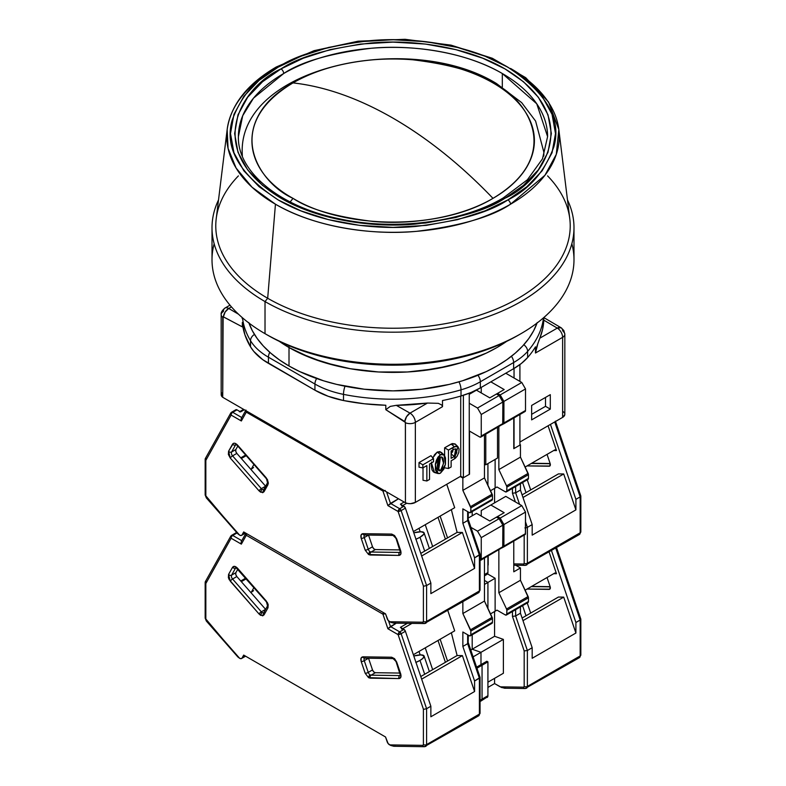 <?xml version="1.0" encoding="UTF-8"?>
<svg xmlns="http://www.w3.org/2000/svg" width="786" height="786" viewBox="0 0 786 786"><rect width="100%" height="100%" fill="white"/><g stroke="black" fill="none" stroke-linecap="round" stroke-linejoin="round"><path stroke-width="1.18" d="M242.343 156.168A150.824 87.079 180 0 1 242.176 152.042L242.343 156.168M293.011 82.903C238.207 112.948 238.207 168.302 293.011 198.347C345.064 229.993 440.936 229.993 492.989 198.347C460.91 164.922 427.574 138.198 393 118.155C358.426 98.27 325.09 86.519 293.011 82.903A377.064 217.702 60 0 1 393 118.155A377.064 217.702 60 0 1 492.989 198.347A141.401 81.636 0 0 0 492.989 82.903A141.401 81.636 0 0 0 293.011 82.903C326.563 63.077 376.18 56.268 412.994 59.815C450.28 64.403 476.945 72.096 492.989 82.903L496.526 83.562L492.989 82.903C526.247 97.464 565.625 154.842 492.989 198.347C459.437 218.174 409.82 224.983 373.006 221.446C335.72 216.848 309.055 209.155 293.011 198.347C259.753 183.786 220.375 126.418 293.011 82.903M290.181 201.953L293.011 198.347L290.181 201.953M543.657 156.168L543.824 152.042A150.824 87.079 180 0 1 543.657 156.168M432.831 457.855L437.262 452.068L440.455 454.662L435.267 464.781L438.087 473.545L440.455 473.133L443.835 469.114L445.495 464.035L445.495 457.973L444.571 455.654L442.901 454.279L440.455 454.662L438.018 457.098L436.348 460.4L435.424 463.789L435.424 469.851L437.085 473.005L439.168 473.604L440.455 473.133L445.436 464.32L444.011 454.966L440.455 454.662L437.262 452.068L441.339 452.363L444.011 454.966M438.087 473.545L434.501 472.524L431.455 462.934M439.512 457.983L437.448 467.945M437.262 468.073L440.455 470.676L443.599 463.386L441.663 456.931L440.455 457.128L438.568 470.46L440.455 470.676L437.262 468.073L438.559 466.412L439.688 462.443L439.305 457.344M453.011 448.855L452.618 452.078M451.125 453.905L454.328 456.509L455.733 448.865L454.328 449.12L451.125 450.968L451.125 458.356L454.328 456.509L451.125 453.915L453.139 449.808M221.171 314.606A7.546 4.352 180 0 1 223.381 311.531A7.546 4.352 60 0 1 224.943 308.083A7.546 4.352 60 0 1 228.716 308.456L238.482 314.194L228.716 308.456L231.438 306.884L228.716 308.456A7.546 4.392 120.4 0 0 223.381 316.827L225.169 311.993L228.716 308.456A7.546 4.352 -120 0 0 224.943 308.083C222.055 310.49 220.797 312.661 221.171 314.606L221.171 394.66A7.546 4.352 0 0 0 222.723 397.303L222.723 317.259A7.546 4.352 180 0 1 221.171 314.606A7.546 4.352 0 0 0 222.723 317.259A0.992 0.57 60 0 1 223.381 316.827L242.343 326.868L242.343 322.427A150.824 87.079 0 0 0 250.528 346.852L250.528 340.692L250.528 346.852A75.417 43.535 0 0 0 268.439 363.348L268.439 357.198A75.417 43.535 180 0 1 250.528 340.692A150.824 87.079 180 0 1 242.501 317.819A150.824 87.079 0 0 0 250.528 340.692A7.546 5.816 -31 0 1 254.448 334.414A7.546 5.816 149 0 0 250.528 340.692A75.417 43.535 0 0 0 268.439 357.198L314.931 384.03A7.546 4.352 -60 0 1 316.64 378.518A7.546 4.352 120 0 0 314.931 384.03A75.417 43.535 0 0 0 343.502 394.375A7.546 2.024 -78.7 0 1 345.005 386.211A7.546 2.024 101.3 0 0 343.502 394.375A150.824 87.079 0 0 0 461.018 389.836A7.546 2.78 -106.3 0 0 458.965 381.839A7.546 2.78 73.7 0 1 461.018 389.836A75.417 43.535 0 0 0 480.334 381.77A7.546 4.352 -120 0 0 477.947 375.266A7.546 4.352 60 0 1 480.334 381.77L513.631 362.543A7.546 4.352 -120 0 0 511.431 356.284A7.546 4.352 60 0 1 513.631 362.543A75.417 43.535 0 0 0 527.622 351.391A7.546 5.492 -138.8 0 0 523.82 344.74A7.546 5.492 41.2 0 1 527.622 351.391A150.824 87.079 0 0 0 543.499 317.819A150.824 87.079 180 0 1 527.622 351.391A75.417 43.535 180 0 1 513.631 362.543L513.631 368.693L480.334 387.92L480.334 381.77A75.417 43.535 180 0 1 461.018 389.836A150.824 87.079 180 0 1 343.502 394.375A75.417 43.535 180 0 1 314.931 384.03L314.931 390.19L268.439 363.348L268.439 357.198A7.546 4.352 -60 0 1 269.795 352.315A7.546 4.352 120 0 0 268.439 357.198L314.931 384.03L314.931 390.19A75.417 43.535 0 0 0 343.502 400.536L343.502 394.375L343.502 400.536A150.824 87.079 0 0 0 385.808 405.252L385.808 409.693L390.278 406.391L396.282 405.33L410.017 413.131L427.476 403.051L396.282 405.33A150.824 87.079 0 0 0 427.476 403.051L438.342 403.336L441.791 405.036L442.498 406.686L442.498 400.536A150.824 87.079 0 0 0 461.018 395.997L461.018 389.836L461.018 395.997A75.417 43.535 0 0 0 480.334 387.92L480.334 381.77L513.631 362.543L513.631 368.693A75.417 43.535 0 0 0 527.622 357.542L527.622 351.391L527.622 357.542A150.824 87.079 0 0 0 535.472 346.852L535.472 353.012L536.848 346.479L539.835 338.176A150.824 87.079 0 0 0 543.794 320.167L542.625 329.236L539.835 338.176L557.284 328.106L543.794 320.167L557.284 328.106A7.546 4.352 60 0 1 562.619 337.341A7.546 4.352 0 0 0 564.829 334.256A7.546 4.352 180 0 1 562.619 337.341A7.546 4.352 -120 0 0 557.284 328.106L539.835 338.176L538.705 341.085M458.012 446.753L454.328 458.975L451.125 460.822L455.31 458.277L457.088 456.253L458.788 452.49L459.044 448.953L457.806 446.566L456.244 446.065L448.462 450.044L448.462 468.515L451.125 466.982L451.125 460.822L451.125 466.982L448.462 468.515L444.611 467.798L448.462 468.515L448.462 450.044L454.328 446.654L451.125 444.061L455.34 444.159L458.012 446.753L454.328 446.654L451.125 444.061L444.611 447.824L448.462 450.044L444.611 447.824L444.611 455.703L444.611 447.824L452.235 443.559L455.065 443.923M454.328 449.12L456.293 449.189L456.813 452.697L454.898 456.086L451.125 458.356L451.125 450.968L454.328 449.12M440.455 457.128L442.056 457.108L443.009 458.336L443.658 462.05L442.056 468.849L439.58 470.922L437.91 469.458L437.262 465.744L437.91 461.274L440.455 457.128M429.529 479.45L429.529 464.054L433.528 461.746L433.528 458.67L422.858 464.821L422.858 467.906L426.857 465.597L426.857 480.983L429.529 479.45L426.857 480.983L426.857 465.597L422.858 467.906L422.858 464.821L419.007 462.6L419.007 467.179L422.858 467.906L419.007 467.179L419.007 462.6L422.858 464.821L433.528 458.67L433.528 461.746L429.529 464.054L429.529 479.45M221.849 392.862L221.495 395.918L222.723 397.303L405.429 502.785L405.38 422.416L385.808 409.693L385.808 405.252L364.36 403.768L343.502 400.536L328.204 396.291L314.931 390.19L262.779 359.693L253.76 351.391L250.528 346.852L244.918 334.807L242.343 322.427L242.343 326.868L223.126 316.758L222.723 397.303L405.429 502.785L407.836 503.502L410.518 503.679L415.352 502.411L460.724 476.218L460.724 396.085L460.724 476.218L463.386 477.75L469.252 474.371L469.252 393.206L469.252 474.371L463.386 477.75L463.386 395.279L463.386 477.75L460.724 476.218L415.352 502.411L415.352 422.367A7.546 4.352 -120 0 0 410.017 413.131L406.539 416.698L404.78 421.551A0.992 0.57 60 0 1 405.429 422.74A7.546 4.352 0 0 0 415.352 422.367A7.546 4.352 180 0 1 405.429 422.74L405.429 502.785A7.546 4.352 0 0 0 415.352 502.411L415.352 422.367L442.498 406.686L441.791 405.036L438.342 403.336L427.476 403.051L410.017 413.131L396.282 405.33L390.278 406.391L385.808 409.693L404.78 421.551A7.546 4.313 -60.4 0 1 410.017 413.131A7.546 4.352 60 0 1 415.352 422.367L442.498 406.686L442.498 400.536A150.824 87.079 0 0 0 461.018 395.997L471.227 392.401L480.334 387.92L513.631 368.693L521.393 363.446L527.622 357.542A150.824 87.079 0 0 0 535.472 346.852L535.472 353.012L562.619 337.341L562.619 417.386A7.546 4.352 0 0 0 564.829 414.31L564.829 334.256A7.546 4.352 180 0 0 563.277 331.613L562.619 330.425A7.546 4.392 -59.6 0 0 561.106 327.752L557.284 328.106A7.546 4.392 -59.6 0 1 561.106 327.752L563.817 330.493L564.829 334.256M545.513 406.333L531.641 414.33L545.513 406.333L550.308 409.103L531.641 419.871L531.641 405.438L531.641 419.871L550.308 409.103L545.513 406.333L545.513 397.431L545.513 406.333M242.176 318.428L242.176 317.544M423.015 467.817L423.015 480.266L426.857 480.983L423.015 480.266L423.015 467.817M430.974 455.693L433.528 458.67L430.974 455.693L419.007 462.6L430.974 455.693M519.91 364.586L519.91 381.387L519.91 364.586M519.91 414.477L519.91 445.122L514.044 448.511L514.044 417.867L514.044 448.511L519.91 445.122L519.91 414.477M514.044 378.007L514.044 368.457L514.044 378.007M550.308 394.66L550.308 409.103L550.308 394.66L531.641 405.438L550.308 394.66M538.037 342.912L535.472 353.012L562.619 337.341L562.619 417.386L519.91 442.037L562.619 417.386L564.81 414.595M543.814 319.342L543.794 320.167M543.657 318.566L543.735 317.623M442.489 454.151L439.973 451.567L437.262 452.068L434.55 454.701L432.654 458.307M431.612 462.011L431.278 465.499L432.035 469.959L433.489 472.003L435.827 472.583M456.194 445.495L455.713 444.591M484.451 464.054L485.787 464.821L485.787 434.186L485.787 464.821L497.518 458.051L497.518 427.417L497.518 458.051L485.787 464.821L484.451 464.054M564.505 413.043L563.277 411.658M248.956 323.046A147.051 84.898 0 0 0 289.012 366.001L289.012 347.52L299.712 353.12L323.675 362.366L350.31 368.732L378.587 371.984L407.413 371.984L421.689 370.756L449.278 365.932L462.325 362.366L486.288 353.12L496.988 347.52L506.675 341.35A147.051 84.898 180 0 1 289.012 347.52L289.012 366.001A147.051 84.898 0 0 0 435.248 387.282A147.051 84.898 0 0 0 537.044 323.046M289.012 347.52A147.051 84.898 180 0 1 279.344 341.37L289.012 347.52A147.051 84.898 0 0 0 506.656 341.37L496.988 347.52L486.288 353.12L462.325 362.366L435.69 368.732L407.413 371.984L378.587 371.984L350.31 368.732L336.722 365.932L311.305 358.082L289.012 347.52L289.012 345.712L289.012 347.52A147.051 84.898 0 0 1 279.344 341.37L289.012 347.52M248.769 322.525L252.277 330.611L257.14 338.452L263.31 345.987L270.728 353.13L279.325 359.821L289.012 366.001L299.712 371.591L323.675 380.837L336.722 384.403L364.311 389.227L393 390.868L421.689 389.227L449.278 384.403L462.325 380.837L486.288 371.591L496.988 366.001L506.675 359.821L515.272 353.13L522.69 345.987L528.86 338.452L533.723 330.611L537.231 322.525M507.903 199.89C489.462 212.308 458.828 221.151 415.981 226.427C373.674 230.495 316.65 222.674 278.097 199.89C239.524 174.443 224.207 147.906 232.135 120.287C241.273 95.548 256.59 77.863 278.097 67.213A3.773 2.181 -120 0 0 276.22 67.026A3.773 2.181 60 0 1 278.097 67.213L259.105 80.388L243.866 96.295L233.953 114.334L230.504 133.551L233.953 152.779L243.866 170.817L259.105 186.714L278.097 199.89L300.92 210.854L328.46 219.648L359.703 225.376L393 227.37L426.297 225.376L457.54 219.648L485.08 210.854L507.903 199.89L526.895 186.714L542.134 170.817L552.047 152.779L555.496 133.551L552.047 114.334L542.134 96.295L526.895 80.388L507.903 67.213L485.08 56.248L457.54 47.455L426.297 41.727L393 39.732L359.703 41.727L328.46 47.455L300.92 56.248L278.097 67.213C296.538 54.794 327.173 45.952 370.019 40.675C412.326 36.608 469.35 44.429 507.903 67.213C546.476 92.669 561.793 119.197 553.865 146.825C544.727 171.554 529.41 189.249 507.903 199.89A3.773 2.181 60 0 1 510.556 204.193A3.773 2.181 -120 0 0 507.903 199.89M227.164 129.543L228.068 148.377L236.095 168.037L251.992 187.166L275.444 204.193C314.881 227.508 373.222 235.505 416.511 231.339C460.341 225.946 491.692 216.897 510.556 204.193L544.934 175.288L556.282 154.39L558.836 129.543A166.249 95.98 180 0 1 510.556 204.193A166.249 95.98 180 0 1 275.444 204.193A166.249 95.98 180 0 1 227.164 129.543A166.249 95.98 180 0 1 275.444 68.451A3.773 2.181 60 0 1 276.22 67.026C247.168 84.053 230.819 104.892 227.164 129.543L216.219 218.675A177.223 102.318 0 0 0 267.682 298.267L275.444 204.193L267.682 298.267A177.223 102.318 180 0 1 238.404 175.887M238.404 136.626L242.707 115.709L253.495 98.162L283.687 73.52A3.773 2.181 -120 0 0 281.015 68.903C243.758 85.212 199.664 149.468 281.015 198.21C318.585 220.404 374.165 228.028 415.401 224.069C457.147 218.93 487.015 210.304 504.985 198.21A3.773 2.181 -120 0 0 503.099 198.023A3.773 2.181 60 0 1 504.985 198.21C542.242 181.89 586.336 117.635 504.985 68.903C467.415 46.698 411.835 39.074 370.599 43.043C328.853 48.182 298.985 56.798 281.015 68.903A3.773 2.181 60 0 1 283.687 73.52A154.596 89.26 180 0 1 502.313 73.52A154.596 89.26 180 0 1 547.596 136.626L542.487 158.851L527.396 179.778L503.099 198.023C461.5 222.644 393.609 231.123 337.774 218.469C278.323 206.05 237.303 171.004 238.404 136.626A154.596 89.26 180 0 1 283.687 73.52C301.225 61.711 330.375 53.291 371.139 48.27C411.392 44.399 465.636 51.847 502.313 73.52L502.313 87.099L502.313 73.52L536.74 103.781L547.596 136.626M265.02 301.578L267.682 298.267L265.02 301.578A180.986 104.499 180 0 1 212.014 227.694A180.986 104.499 180 0 1 218.528 199.899A180.986 104.499 0 0 0 265.02 301.578L265.02 333.667L265.02 301.578A180.986 104.499 0 0 0 484.078 317.996A180.986 104.499 0 0 0 567.472 199.899A180.986 104.499 180 0 1 573.986 227.694A180.986 104.499 180 0 1 462.266 324.235A180.986 104.499 180 0 1 265.02 301.578M212.014 227.694L212.014 259.783A180.986 104.499 0 0 0 265.02 333.667L265.02 333.667A180.986 104.499 180 0 1 214.156 243.739M267.682 335.209L265.02 333.667L267.682 335.209A177.223 102.318 0 0 0 518.318 335.209L505.427 341.949L491.456 347.933L476.542 353.091L460.822 357.384L444.444 360.774L427.574 363.211L410.371 364.684L393 365.176L375.629 364.684L358.426 363.211L341.556 360.774L325.178 357.384L309.458 353.091L294.544 347.933L280.573 341.949L267.682 335.209M571.844 243.739A180.986 104.499 180 0 1 520.98 333.667A180.986 104.499 180 0 1 265.02 333.667A180.986 104.499 0 0 0 462.266 356.323A180.986 104.499 0 0 0 573.986 259.783L573.986 227.694M504.985 198.21L482.732 208.889L455.9 217.467L425.452 223.047L393 224.983L360.548 223.047L330.1 217.467L303.268 208.889L281.015 198.21L262.514 185.358L247.659 169.864L237.991 152.287L234.631 133.551L237.991 114.815L247.659 97.238L262.514 81.744L281.015 68.903L303.268 58.213L330.1 49.646L360.548 44.065L393 42.12L425.452 44.065L455.9 49.646L482.732 58.213L504.985 68.903L523.486 81.744L538.341 97.238L548.009 114.815L551.369 133.551L548.009 152.287L538.341 169.864L523.486 185.358L504.985 198.21M547.596 175.887A177.223 102.318 180 0 1 499.984 307.483A177.223 102.318 180 0 1 267.682 298.267A177.223 102.318 0 0 0 466.57 318.998A177.223 102.318 0 0 0 569.781 218.675L558.836 129.543A166.249 95.98 180 0 0 510.556 68.451M522.582 482.525L526.011 492.625L522.582 482.525M506.852 487.143L506.852 490.837L528.447 478.369L528.447 474.675L506.852 487.143L528.447 474.675A2.26 1.307 -120 0 0 528.123 473.378L506.528 485.856A2.26 1.307 60 0 1 506.852 487.143L506.528 485.856L528.123 473.378L520.45 457.128L498.855 469.596L506.528 485.856L498.855 469.596L520.45 457.128L520.45 444.807L513.779 448.659L513.779 418.024L513.779 448.659L520.45 444.807L520.45 457.128L528.447 474.675L528.447 478.369L506.852 490.837A2.26 1.307 60 0 1 506.38 491.879A2.26 1.307 60 0 1 505.251 491.761L506.724 491.476L506.852 487.143M527.976 479.401A2.26 1.307 -120 0 0 528.447 478.369L527.976 479.401L506.38 491.879M501.252 424.489L502.382 424.607A2.26 1.307 -120 0 0 502.853 423.566L502.853 402.019L499.12 395.555L496.447 394.012L497.518 393.393L500.181 394.936L503.914 401.4L503.914 422.956L525.51 410.489L525.048 411.52A2.26 1.307 -120 0 0 525.51 410.489L503.914 422.956A2.26 1.307 60 0 1 503.443 423.988A2.26 1.307 60 0 1 502.785 424.067M480.786 437.075A2.26 1.307 60 0 1 479.656 436.957L480.786 437.075L481.248 436.034L481.248 414.487L481.248 436.034L502.853 423.566L481.248 436.034A2.26 1.307 60 0 1 480.786 437.075L502.726 424.204L502.853 402.019L481.248 414.487L477.524 408.022L499.12 395.555L477.524 408.022L481.248 414.487L502.853 402.019L499.12 395.555L496.447 394.012L489.786 397.863L497.518 393.393L500.181 394.936L521.776 382.468L525.51 388.932L525.51 410.489L525.51 388.932L503.914 401.4L500.181 394.936L521.776 382.468L525.51 388.932L503.914 401.4L503.914 422.956L503.443 423.988L502.313 423.88M496.988 486.986L505.251 491.761L496.988 486.986L494.581 488.371L494.581 502.844L494.581 488.371L490.513 490.729L496.988 486.986M512.452 488.371L512.452 493.244L515.645 492.812L515.645 486.524L515.645 492.812L512.452 493.244L515.4 501.93L512.452 493.244L512.452 488.371M527.377 527.367L525.51 521.865L527.377 527.367L525.775 527.868L527.377 527.367L527.377 563.267A2.26 1.307 180 0 1 524.183 563.267L523.584 564.024A2.26 1.749 90.8 0 0 525.127 565.36A2.26 1.749 -89.2 0 1 523.584 564.024L513.779 563.886L523.584 564.024L524.183 563.267A2.26 1.307 0 0 0 527.377 563.267L527.377 527.367L532.181 524.596L532.181 535.128L532.181 524.596L527.377 527.367M519.556 504.337L515.645 492.812L520.45 490.042L520.45 483.754L520.45 490.042L532.181 524.596L520.45 490.042L515.645 492.812L519.556 504.337M524.91 527.907L525.775 527.868L524.91 527.907M497.518 393.393L504.18 389.551L497.518 393.393M505.781 373.232L490.847 381.849L504.18 389.551L490.847 381.849L505.781 373.232L521.776 382.468L505.781 373.232M481.248 387.39L490.847 381.849L481.248 387.39L481.248 392.931L481.248 387.39M498.855 426.641L498.855 469.596L498.855 426.641M522.091 494.885L558.433 473.899L563.709 473.968L522.975 497.489L563.709 473.968L575.902 509.878L532.181 535.128L575.902 509.878L563.709 473.968L558.433 473.899L522.091 494.885M525.883 565.163A3.773 2.181 -120 0 0 526.61 564.987A3.773 2.181 -120 0 0 527.377 563.267A3.773 2.181 60 0 1 526.6 564.987A3.773 2.181 60 0 1 525.883 565.163A2.26 1.749 -89.2 0 1 525.146 565.36L579.39 534.509A3.773 2.181 -120 0 0 580.166 532.78L527.377 563.267L580.166 532.78L580.166 496.89L575.902 499.346L575.902 509.878L575.902 499.346L550.455 424.411L575.902 499.346L580.166 496.89L580.834 496.084L580.166 495.465M472.19 515.773L472.19 511.617L472.19 515.773M495.121 459.437L495.121 488.067L495.121 459.437M487.919 485.247L487.919 463.593L487.919 485.247M487.919 556.105L487.919 572.581L484.451 574.576L487.919 572.581L487.919 556.105M486.269 574.478L487.713 573.642L487.919 572.581A3.773 2.181 -120 0 1 487.133 574.301L484.451 575.853M524.183 535.168L524.183 563.267L524.183 535.168M519.91 444.503L520.45 444.807L519.91 444.503M548.068 425.786L556.478 450.575L554.945 449.818L525.127 467.031L554.945 449.818L556.478 450.575L553.698 450.535L556.478 450.575L548.068 425.786M527.062 465.921L549.817 466.029L550.141 463.504L547.036 454.377L550.141 463.504A3.016 1.739 60 0 1 549.728 466.088A3.016 1.739 60 0 1 549.159 466.226L550.141 465.666L549.159 466.226L527.062 465.921M579.39 534.509L580.834 531.857L580.834 496.084L580.166 496.89L554.72 421.944L580.166 496.89L580.166 532.78A2.26 1.307 0 0 0 580.834 531.857A2.26 1.307 180 0 1 580.166 532.78A3.773 2.181 60 0 1 579.4 534.509A3.773 2.181 60 0 1 578.673 534.686M550.21 463.72L531.326 463.455L550.21 463.72M371.09 552.027A3.016 1.739 60 0 1 370.157 551.733A2.26 1.307 120 0 0 368.555 554.503L370.196 555.014A2.26 1.749 -89.2 0 1 371.09 552.027L375.354 549.561L373.723 548.736L372.505 546.781L368.526 535.07L372.505 546.781A3.016 1.739 -120 0 0 375.354 549.561L399.936 549.915L375.354 549.561L371.09 552.027A3.016 1.739 60 0 1 370.157 551.733A3.016 1.739 60 0 1 368.241 549.247L372.505 546.781L368.241 549.247L364.262 537.545L368.526 535.079L364.262 537.545A3.016 1.739 60 0 1 364.586 535.011A3.016 1.739 60 0 0 364.262 537.545A2.26 0.599 161.2 0 1 361.226 538.449L365.195 550.151L368.555 554.503A2.26 1.307 -60 0 1 370.157 551.733A3.016 1.739 60 0 1 368.241 549.247A2.26 0.599 161.2 0 1 365.195 550.151A2.26 0.599 -18.8 0 0 368.241 549.247L364.262 537.545A2.26 0.599 -18.8 0 1 361.226 538.449L361.049 535.05L362.945 533.674A2.26 1.749 90.8 0 0 364.517 535.011A2.26 1.749 -89.2 0 1 362.945 533.674C361.01 533.94 360.44 535.531 361.226 538.449L365.195 550.151L368.555 554.503L398.944 555.417C400.88 555.152 401.45 553.56 400.663 550.652L396.694 538.95L391.703 534.077L362.945 533.674L391.703 534.077A2.26 1.749 90.8 0 0 393.246 535.423A2.26 1.749 -89.2 0 1 391.703 534.077L394.552 535.531L396.694 538.95A2.26 0.599 161.2 0 1 396.154 538.754A2.26 0.599 -18.8 0 0 396.694 538.95L400.663 550.652A2.26 0.599 161.2 0 1 400.123 550.446A2.26 0.599 -18.8 0 0 400.663 550.652L400.84 554.042L398.944 555.417A2.26 1.749 -89.2 0 1 399.848 552.43L371.09 552.027A2.26 1.749 90.8 0 0 370.196 555.014L398.944 555.417A2.26 1.749 90.8 0 1 399.848 552.43L371.09 552.027M263.782 489.599L263.644 489.707A2.26 1.749 29.2 0 0 264.027 491.731L267.997 484.618A2.26 1.749 -150.8 0 1 267.623 482.594A2.26 1.749 29.2 0 0 267.997 484.618L266.277 477.868A2.26 0.599 138.8 0 0 266.179 478.438L266.179 478.438A2.26 0.599 -41.2 0 1 266.277 477.868L237.519 445.063C235.387 442.931 233.727 442.636 232.528 444.169A2.26 1.749 29.2 0 0 235.574 444.886L231.595 451.999L235.574 444.886A2.26 1.749 -150.8 0 1 232.528 444.169L228.559 451.282A2.26 1.749 29.2 0 0 231.595 451.999L235.859 449.533A3.016 1.739 -120 0 0 236.841 453.394L235.761 451.361L235.859 449.533L231.595 451.999A3.016 1.739 60 0 0 232.577 455.86A3.016 1.739 60 0 1 231.595 451.999A2.26 1.749 -150.8 0 1 228.559 451.282L230.278 458.041A2.26 0.599 -41.2 0 1 232.577 455.86L261.335 488.656L265.599 486.2L236.841 453.394L232.577 455.86A2.26 0.599 138.8 0 0 230.278 458.041L259.036 490.837A2.26 0.599 -41.2 0 1 261.335 488.656L265.599 486.2A3.016 1.739 -120 0 0 265.609 486.2L236.841 453.394L232.577 455.86L261.335 488.656A3.016 1.739 60 0 0 262.269 489.452A3.016 1.739 60 0 1 261.335 488.656A2.26 0.599 138.8 0 0 259.036 490.837L260.667 492.223A2.26 1.307 -60 0 1 262.269 489.452A3.016 1.739 60 0 0 263.683 489.649A3.016 1.739 60 0 1 262.269 489.452A2.26 1.307 120 0 0 260.667 492.223L264.027 491.731A2.26 1.749 -150.8 0 1 263.634 489.727A2.26 1.749 -150.8 0 1 264.184 489.167M415.774 539.314L419.989 537.26A13.195 3.508 161.2 0 0 424.096 532.898A13.195 3.508 161.2 0 0 413.79 532.82L420.932 531.758L424.018 532.731L423.752 534.254L419.989 537.26L424.686 551.114L419.989 537.26A13.195 3.508 161.2 0 1 415.971 539.235M470.853 507.923L470.853 511.617L492.449 499.149L492.449 495.455L470.853 507.923L492.449 495.455A2.26 1.307 -120 0 0 492.134 494.168L470.539 506.636A2.26 1.307 60 0 1 470.853 507.923L462.856 490.376L484.451 477.908L492.134 494.168L470.539 506.636L462.856 490.376L484.451 477.908L484.451 434.953L484.451 477.908L492.449 495.455L492.449 499.149L470.853 511.617A2.26 1.307 60 0 1 470.382 512.659A2.26 1.307 60 0 1 469.252 512.541L470.735 512.256L470.853 507.923M490.847 500.073L491.987 500.191A2.26 1.307 -120 0 0 492.449 499.149L491.987 500.191L470.382 512.659M241.331 458.513L246.234 455.684L241.331 458.513M245.654 455.025L240.752 457.855L245.654 455.025M419.007 528.3L420.186 531.768L419.007 528.3M477.888 592.87A3.773 2.181 60 0 0 478.615 592.693A3.773 2.181 -120 0 0 479.391 590.974L479.391 555.073L479.391 590.974A3.773 2.181 60 0 1 478.615 592.693L480.05 590.05A2.26 1.307 180 0 1 479.391 590.974A2.26 1.307 0 0 0 480.05 590.05L480.05 554.277L474.587 557.844L474.587 568.376L430.866 593.627L474.587 568.376L462.394 532.466L421.66 555.987L462.394 532.466L457.118 532.387L451.361 509.623L457.118 532.387L420.775 553.373L457.118 532.387L462.394 532.466L474.587 568.376L474.587 557.844L462.856 523.299L462.856 508.847L462.856 523.299L467.65 520.529L462.856 523.299L474.587 557.844L479.391 555.073L467.65 520.529L467.65 511.617L467.65 520.529L468.318 519.723L467.65 520.529L479.391 555.073L479.873 553.914M468.142 519.369L468.318 512M462.856 508.847L469.252 512.541L462.856 508.847M393.815 623.121L389.542 621.687A3.773 2.181 60 0 1 387.144 618.572L385.533 613.837L388.127 620.409L390.701 622.286L393.815 623.121M479.656 436.957L469.517 431.111L469.517 474.213L462.856 478.065L462.856 490.376L462.856 478.065L460.193 476.522L462.856 478.065L469.517 474.213L469.517 431.111L479.656 436.957M477.524 408.022L469.252 403.247L477.524 408.022M469.252 394.317L476.454 390.161L489.786 397.863L476.454 390.161L469.252 394.317M205.834 458.091L205.166 459.142L205.834 460.37L205.834 495.838A2.26 1.307 180 0 1 205.166 494.915A2.26 1.307 0 0 0 205.834 495.838L206.433 497.292A2.26 0.599 138.8 0 0 206.325 497.862A2.26 0.599 -41.2 0 1 206.433 497.292L239.592 535.119L241.096 535.521L245.379 532.918L242.078 534.824A3.773 2.181 60 0 1 241.567 535.354A3.773 2.181 60 0 1 239.681 535.168L237.903 533.861L205.834 495.838L205.834 460.37L231.123 415.087A2.26 1.307 -60 0 1 232.725 412.316L236.989 409.85L240.555 411.903L244.279 409.752L240.555 411.903L236.989 409.85A2.26 1.307 -120 0 0 235.859 409.742L231.595 412.198A2.26 1.307 60 0 1 232.725 412.316L236.989 409.85L235.8 409.771M237.411 533.242L237.205 532.702M239.416 411.795A2.26 1.307 60 0 1 240.555 411.903L240.113 411.726M251.933 468.721L253.593 467.483M432.664 546.516L425.246 524.694L432.664 546.516M447.558 537.919L440.14 516.097L447.558 537.919M438.008 517.326L445.416 539.147L438.008 517.326M400.85 504.524L403.965 506.253L399.701 508.719A2.26 1.307 60 0 1 401.135 510.586L405.399 508.12A2.26 1.307 -120 0 0 403.965 506.253L400.408 504.199L404.142 502.038L400.408 504.199A2.26 1.307 60 0 1 401.843 506.066M402.737 505.545L406.716 503.246L402.737 505.545M395.22 622.934L394.513 623.082M425.098 623.357A3.773 2.181 -120 0 0 425.825 623.17A3.773 2.181 -120 0 0 426.592 621.451L479.391 590.974L426.592 621.451A3.773 2.181 60 0 1 425.815 623.18A3.773 2.181 60 0 1 425.098 623.357A2.26 1.749 -89.2 0 1 424.361 623.553A2.26 1.749 -89.2 0 1 422.799 622.207L389.63 621.746L422.799 622.207A2.26 1.749 90.8 0 0 424.342 623.553L393.884 623.121M403.965 506.253L399.701 508.719L390.475 503.394L398.473 498.776L387.881 505.585L398.099 511.49L401.135 510.586L426.592 585.55L430.866 583.084L405.399 508.12L403.965 506.253M446.743 484.284L454.691 507.697L413.367 531.562L454.691 507.697L446.743 484.284M241.41 418.172L241.351 420.982L231.123 415.087A2.26 1.307 120 0 1 232.725 412.316L241.764 417.533L232.725 412.316A2.26 1.307 -120 0 0 231.585 412.208A2.26 1.307 -120 0 0 231.29 412.522A2.26 1.307 60 0 1 231.595 412.198L230.75 413.053A2.26 1.749 -150.8 0 1 231.29 412.522L230.573 413.652L231.123 415.087L241.351 420.982L246.293 412.139A2.26 1.307 -60 0 1 246.519 411.039A2.26 1.307 120 0 0 246.293 412.139L382.939 491.034L385.248 490.484M235.859 449.533L237.804 446.065L235.859 449.533M430.866 593.627L430.866 583.084L430.866 593.627M242.078 534.824L243.689 531.945L385.533 613.837L243.689 531.945L242.078 534.824M426.592 621.451L426.592 585.55L430.866 583.084L405.399 508.12L401.135 510.586L399.701 508.719L398.099 511.49L423.399 585.983L423.399 621.451L422.799 622.207L423.399 621.451A2.26 1.307 0 0 0 426.592 621.451A2.26 1.307 180 0 1 423.399 621.451L423.399 585.983L424.126 586.101L423.399 585.983L398.099 511.49A2.26 1.307 -60 0 1 399.701 508.719L390.475 503.394L386.574 491.898L390.475 503.394L387.881 505.585L382.939 491.034L387.881 505.585L398.099 511.49A2.26 0.599 161.2 0 0 401.135 510.586L426.592 585.55L424.126 586.101L426.592 585.55L426.592 621.451M383.165 489.933L382.939 491.034A2.26 1.307 -60 0 1 383.165 489.933M245.949 410.056L246.293 412.139A2.26 1.749 -150.8 0 1 245.753 410.597M230.789 412.994L230.573 413.652M384.55 490.729A2.26 0.599 161.2 0 1 382.939 491.034L246.293 412.139L241.351 420.982L241.106 418.997M205.195 458.896L205.834 460.37L231.123 415.087A2.26 1.749 -150.8 0 1 230.75 413.053L205.303 458.602M205.166 459.142L205.166 494.915L206.325 497.862L237.903 533.861M237.421 445.642A2.26 0.599 -41.2 0 1 237.519 445.063A2.26 0.599 138.8 0 0 237.421 445.633L266.179 478.438C267.751 481.238 268.232 482.624 267.623 482.594A2.26 1.749 -150.8 0 1 268.164 482.054M394.002 535.227A2.26 1.749 -89.2 0 1 393.265 535.423C393.432 534.834 394.395 535.954 396.154 538.754L400.418 552.293M365.244 534.814A2.26 1.749 -89.2 0 1 364.488 535.011L393.265 535.423M228.559 451.282L233.373 443.363L234.67 443.216L237.519 445.063L267.397 479.48L268.37 483.272L264.027 491.731L262.652 492.704L259.036 490.837L230.278 458.041L228.382 454.475L228.559 451.282M522.582 605.672L526.011 615.772L522.582 605.672M506.852 610.29L506.852 613.984L528.447 601.516L528.447 597.822L506.852 610.29L528.447 597.822A2.26 1.307 -120 0 0 528.123 596.535L506.528 609.003A2.26 1.307 60 0 1 506.852 610.29L506.528 609.003L528.123 596.535L520.45 580.274L498.855 592.742L506.528 609.003L498.855 592.742L520.45 580.274L520.45 567.964L513.779 571.805L513.779 541.171L513.779 571.805L520.45 567.964L520.45 580.274L528.447 597.822L528.447 601.516L506.852 613.984A2.26 1.307 60 0 1 506.38 615.025A2.26 1.307 60 0 1 505.251 614.907L506.724 614.623L506.852 610.29M527.976 602.557A2.26 1.307 -120 0 0 528.447 601.516L527.976 602.557L506.38 615.025M524.527 534.765L525.048 534.667A2.26 1.307 -120 0 0 525.51 533.635L503.914 546.103A2.26 1.307 60 0 1 503.443 547.135A2.26 1.307 60 0 1 502.785 547.213M501.252 547.645L502.382 547.754A2.26 1.307 -120 0 0 502.853 546.722L502.853 525.166L499.12 518.701L496.447 517.159L497.518 516.549L500.181 518.082L503.914 524.547L503.914 546.103L503.443 547.135L502.313 547.027M479.656 560.113L480.786 560.222L481.248 559.19L481.248 537.634L481.248 559.19L502.853 546.722L481.248 559.19A2.26 1.307 60 0 1 480.786 560.222L502.726 547.351L502.853 525.166L481.248 537.634L477.524 531.169L499.12 518.701L477.524 531.169L481.248 537.634L502.853 525.166L499.12 518.701L496.447 517.159L489.786 521.01L497.518 516.549L500.181 518.082L521.776 505.614L525.51 512.079L503.914 524.547L500.181 518.082L521.776 505.614L505.781 496.379L490.847 505.005L504.18 512.698L497.518 516.549L504.18 512.698L490.847 505.005L505.781 496.379L521.776 505.614L525.51 512.079L503.914 524.547L503.914 546.103L525.51 533.635L525.51 512.079L525.392 534.274L503.443 547.135M496.988 610.142L505.251 614.907L496.988 610.142L494.581 611.528L494.581 636.287L503.384 639.391L480.983 652.321L472.19 649.216L494.581 636.287L472.19 649.216L472.19 634.764L472.19 649.216L472.19 634.764L472.19 649.216L470.775 650.032L472.19 649.216L480.983 652.321L503.384 639.391L503.384 673.258L487.919 682.179L503.384 673.258L503.384 639.391L494.581 636.287L494.581 611.528L490.513 613.876L496.988 610.142M525.883 688.32A2.26 1.749 -89.2 0 1 525.146 688.516L504.504 688.222L500.26 686.846L523.584 687.17L524.183 686.414A2.26 1.307 0 0 0 527.377 686.414A3.773 2.181 60 0 1 526.6 688.143A3.773 2.181 60 0 1 525.883 688.32A3.773 2.181 -120 0 0 526.61 688.133A3.773 2.181 -120 0 0 527.377 686.414A2.26 1.307 180 0 1 524.183 686.414L524.183 650.936L512.452 616.391L512.452 611.518L512.452 616.391L515.645 615.969L515.645 609.671L515.645 615.969L512.452 616.391L524.183 650.936L527.377 650.513L515.645 615.969L520.45 613.198L520.45 606.9L520.45 613.198L532.181 647.743L527.377 650.513L515.645 615.969L520.45 613.198L532.181 647.743L532.181 658.275L532.181 647.743L527.377 650.513L524.183 650.936L524.183 686.414L523.584 687.17A2.26 1.749 90.8 0 0 525.127 688.516A2.26 1.749 -89.2 0 1 523.584 687.17L500.26 686.846L494.581 683.565L494.581 678.338L494.581 683.565L487.919 687.416L494.581 683.565L501.773 687.583L505.506 688.025M481.248 510.546L490.847 505.005L481.248 510.546L481.248 516.088L481.248 510.546M488.185 555.948L488.185 565.036L488.185 555.948M498.855 549.787L498.855 592.742L498.855 549.787M522.091 618.032L558.433 597.046L563.709 597.124L522.975 620.635L563.709 597.124L575.902 633.035L532.181 658.275L575.902 633.035L563.709 597.124L558.433 597.046L522.091 618.032M495.121 578.27L495.121 611.213L495.121 578.27L487.919 582.436L495.121 578.27L487.566 573.918L495.121 578.27M487.919 608.393L487.919 582.436L484.451 580.432L487.919 582.436L484.451 580.432L487.919 582.436L487.919 608.393M486.269 697.624L481.268 700.837L479.391 700.65L481.268 700.837A3.773 2.181 -120 0 0 482.054 699.118L482.054 665.251L476.945 668.198L482.054 665.251L482.054 699.118L482.054 665.251L487.919 661.861L487.919 695.728L482.054 699.118L482.054 665.251L487.919 661.861L486.848 661.242L480.983 664.632L482.054 665.251L480.983 664.632L480.983 652.321L472.19 649.216L480.983 652.321L473.093 656.87L480.983 652.321L480.983 664.632L480.983 652.321L480.983 664.632L476.591 667.167L480.983 664.632L482.054 665.251L480.983 664.632L486.848 661.242L487.919 661.861L487.919 695.728L482.054 699.118A3.773 2.181 60 0 1 481.268 700.837L482.054 699.118L480.05 700.267L482.054 699.118L481.268 700.837A3.773 2.181 60 0 1 480.05 700.945M487.133 697.457L487.919 695.728A3.773 2.181 -120 0 1 487.133 697.457M515.714 565.232L520.45 567.964L515.714 565.232M527.377 686.414L527.377 650.513L527.377 686.414L580.166 655.937L527.377 686.414M525.146 688.516L579.39 657.656L580.834 655.013A2.26 1.307 180 0 1 580.166 655.937A2.26 1.307 0 0 0 580.834 655.013L580.834 619.24L580.166 620.036L555.761 548.156L580.166 620.036L580.166 655.937A3.773 2.181 60 0 1 579.4 657.656A3.773 2.181 -120 0 0 580.166 655.937L580.166 620.036L575.902 622.502L575.902 633.035L575.902 622.502L551.497 550.613L575.902 622.502L580.166 620.036L580.834 619.24L580.166 618.611M549.1 551.998L556.478 573.721L554.945 572.965L525.127 590.178L554.945 572.965L556.478 573.721L553.698 573.682L556.478 573.721L549.1 551.998M527.062 589.068L549.817 589.176L550.141 586.651L547.036 577.533L550.141 586.651A3.016 1.739 60 0 1 549.728 589.235A3.016 1.739 60 0 1 549.159 589.382L550.141 588.812L549.159 589.382L527.062 589.068M550.21 586.867L531.326 586.602L550.21 586.867M579.4 657.656A3.773 2.181 60 0 1 578.673 657.833M371.09 675.174A3.016 1.739 60 0 1 370.157 674.889A2.26 1.307 120 0 0 368.555 677.66L370.196 678.161A2.26 1.749 -89.2 0 1 371.09 675.174L375.354 672.708L373.723 671.883L372.505 669.927L368.526 658.216L372.505 669.927A3.016 1.739 -120 0 0 375.354 672.708L399.936 673.062L375.354 672.708L371.09 675.174A3.016 1.739 60 0 1 370.157 674.889A3.016 1.739 60 0 1 368.241 672.394L372.505 669.927L368.241 672.394L364.262 660.692L368.526 658.226L364.262 660.692A3.016 1.739 60 0 1 364.586 658.167A3.016 1.739 60 0 0 364.262 660.692A2.26 0.599 161.2 0 1 361.226 661.596L365.195 673.297L368.555 677.66A2.26 1.307 -60 0 1 370.157 674.889A3.016 1.739 60 0 1 368.241 672.394A2.26 0.599 161.2 0 1 365.195 673.297A2.26 0.599 -18.8 0 0 368.241 672.394L364.262 660.692A2.26 0.599 -18.8 0 1 361.226 661.596L361.049 658.206L362.945 656.821A2.26 1.749 90.8 0 0 364.517 658.167A2.26 1.749 -89.2 0 1 362.945 656.821C361.01 657.086 360.44 658.678 361.226 661.596L365.195 673.297L368.555 677.66L398.944 678.573C400.88 678.308 401.45 676.717 400.663 673.798L396.694 662.097L391.703 657.234L362.945 656.821L391.703 657.234A2.26 1.749 90.8 0 0 393.246 658.57A2.26 1.749 -89.2 0 1 391.703 657.234L394.552 658.678L396.694 662.097A2.26 0.599 161.2 0 1 396.154 661.9A2.26 0.599 -18.8 0 0 396.694 662.097L400.663 673.798A2.26 0.599 161.2 0 1 400.123 673.602A2.26 0.599 -18.8 0 0 400.663 673.798L400.84 677.198L398.944 678.573A2.26 1.749 -89.2 0 1 399.848 675.587L371.09 675.174A2.26 1.749 90.8 0 0 370.196 678.161L398.944 678.573A2.26 1.749 90.8 0 1 399.848 675.587L371.09 675.174M263.782 612.746L263.644 612.854A2.26 1.749 29.2 0 0 264.027 614.888L267.997 607.775A2.26 1.749 -150.8 0 1 267.623 605.741A2.26 1.749 29.2 0 0 267.997 607.775L266.277 601.015A2.26 0.599 138.8 0 0 266.179 601.585L266.179 601.585A2.26 0.599 -41.2 0 1 266.277 601.015L237.519 568.219C235.387 566.077 233.727 565.782 232.528 567.315A2.26 1.749 29.2 0 0 235.574 568.032L231.595 575.146L235.574 568.032A2.26 1.749 -150.8 0 1 232.528 567.315L228.559 574.438A2.26 1.749 29.2 0 0 231.595 575.146L235.859 572.689A3.016 1.739 -120 0 0 236.841 576.551L235.761 574.507L235.859 572.689L231.595 575.146A3.016 1.739 60 0 0 232.577 579.007A3.016 1.739 60 0 1 231.595 575.146A2.26 1.749 -150.8 0 1 228.559 574.438L230.278 581.188A2.26 0.599 -41.2 0 1 232.577 579.007L261.335 611.813L265.599 609.347L236.841 576.551L232.577 579.007A2.26 0.599 138.8 0 0 230.278 581.188L259.036 613.984A2.26 0.599 -41.2 0 1 261.335 611.813L265.599 609.347A3.016 1.739 -120 0 0 265.609 609.356L236.841 576.551L232.577 579.007L261.335 611.813A3.016 1.739 60 0 0 262.269 612.599A3.016 1.739 60 0 1 261.335 611.813A2.26 0.599 138.8 0 0 259.036 613.984L260.667 615.369A2.26 1.307 -60 0 1 262.269 612.599A3.016 1.739 60 0 0 263.683 612.795A3.016 1.739 60 0 1 262.269 612.599A2.26 1.307 120 0 0 260.667 615.369L264.027 614.888A2.26 1.749 -150.8 0 1 263.634 612.884A2.26 1.749 -150.8 0 1 264.184 612.323M415.774 662.46L419.989 660.407A13.195 3.508 161.2 0 0 424.096 656.045A13.195 3.508 161.2 0 0 413.79 655.976L420.932 654.905L424.018 655.878L422.917 658.344L419.989 660.407L424.686 674.27L419.989 660.407A13.195 3.508 161.2 0 1 415.971 662.382M470.853 631.079L470.853 634.774L492.449 622.296L492.449 618.602L470.853 631.079L492.449 618.602A2.26 1.307 -120 0 0 492.134 617.315L470.539 629.783A2.26 1.307 60 0 1 470.853 631.079L462.856 613.522L484.451 601.054L492.134 617.315L470.539 629.783L462.856 613.522L484.451 601.054L484.451 558.109L484.451 601.054L492.449 618.602L492.449 622.296L470.853 634.774A2.26 1.307 60 0 1 470.382 635.805A2.26 1.307 60 0 1 469.252 635.697L470.735 635.402L470.853 631.079M490.847 623.219L491.987 623.337A2.26 1.307 -120 0 0 492.449 622.296L491.987 623.337L470.382 635.805M480.786 560.222A2.26 1.307 60 0 1 480.05 560.28M241.331 581.66L246.234 578.83L241.331 581.66M245.654 578.172L240.752 581.001L245.654 578.172M419.007 651.447L420.186 654.915L419.007 651.447M477.888 716.026A3.773 2.181 60 0 0 478.615 715.84A3.773 2.181 -120 0 0 479.391 714.12L479.391 678.22L479.391 714.12A3.773 2.181 60 0 1 478.615 715.84L480.05 713.197A2.26 1.307 180 0 1 479.391 714.12A2.26 1.307 0 0 0 480.05 713.197L480.05 677.424L474.587 680.99L474.587 691.523L430.866 716.773L474.587 691.523L462.394 655.612L421.66 679.133L462.394 655.612L457.118 655.544L451.361 632.769L457.118 655.544L420.775 676.53L457.118 655.544L462.394 655.612L474.587 691.523L474.587 680.99L462.856 646.446L462.856 632.003L462.856 646.446L467.65 643.675L462.856 646.446L474.587 680.99L479.391 678.22L467.65 643.675L467.65 634.774L467.65 643.675L468.318 642.879L467.65 643.675L479.391 678.22L479.873 677.06M468.142 642.516L468.318 635.147M462.856 632.003L469.252 635.697L462.856 632.003M393.815 746.268L389.542 744.833A3.773 2.181 60 0 1 387.144 741.729L385.533 736.983L388.127 743.556L390.701 745.433L393.815 746.268M477.524 531.169L470.942 527.367L477.524 531.169M468.318 518.013L476.454 513.317L489.786 521.01L476.454 513.317L468.318 518.013M462.856 601.791L462.856 613.522L462.856 601.791M205.834 581.247L205.166 582.288L205.834 583.517L205.834 618.995A2.26 1.307 180 0 1 205.166 618.071A2.26 1.307 0 0 0 205.834 618.995L206.433 620.439A2.26 0.599 138.8 0 0 206.325 621.009A2.26 0.599 -41.2 0 1 206.433 620.439L239.592 658.265L241.096 658.668L245.379 656.064L242.078 657.97A3.773 2.181 60 0 1 241.567 658.501A3.773 2.181 60 0 1 239.681 658.314L237.903 657.008L205.834 618.995L205.834 583.517L231.123 538.233A2.26 1.307 -60 0 1 232.725 535.462L236.989 532.996A2.26 1.307 -120 0 0 235.859 532.888L231.595 535.354A2.26 1.307 60 0 1 232.725 535.462L236.989 532.996L235.8 532.928M237.411 656.389L237.205 655.848M251.933 591.868L253.593 590.64M432.664 669.662L425.246 647.841L432.664 669.662M447.558 661.065L440.14 639.244L447.558 661.065M438.008 640.472L445.416 662.293L438.008 640.472M400.85 627.67L403.965 629.399L399.701 631.865A2.26 1.307 60 0 1 401.135 633.732L405.399 631.266A2.26 1.307 -120 0 0 403.965 629.399L400.408 627.346L407.394 623.308L400.408 627.346A2.26 1.307 60 0 1 401.843 629.213M402.737 628.692L411.952 623.377L402.737 628.692M484.451 584.43L487.919 582.436L484.451 584.43M395.22 746.081L394.513 746.228M425.098 746.504A3.773 2.181 -120 0 0 425.825 746.317A3.773 2.181 -120 0 0 426.592 744.597L479.391 714.12L426.592 744.597A3.773 2.181 60 0 1 425.815 746.327A3.773 2.181 60 0 1 425.098 746.504A2.26 1.749 -89.2 0 1 424.361 746.7A2.26 1.749 -89.2 0 1 422.799 745.364L389.63 744.892L422.799 745.364A2.26 1.749 90.8 0 0 424.342 746.7L393.884 746.268M403.965 629.399L399.701 631.865L390.475 626.54L396.341 623.151L387.881 628.731L398.099 634.636L401.135 633.732L426.592 708.697L430.866 706.241L405.399 631.266L403.965 629.399M447.784 610.496L454.691 630.844L413.367 654.709L454.691 630.844L447.784 610.496M241.41 541.328L241.351 544.138L231.123 538.233A2.26 1.307 120 0 1 232.725 535.462L241.764 540.68L232.725 535.462A2.26 1.307 -120 0 0 231.585 535.354A2.26 1.307 -120 0 0 231.29 535.669A2.26 1.307 60 0 1 231.595 535.354L230.75 536.209A2.26 1.749 -150.8 0 1 231.29 535.669L230.573 536.799L231.123 538.233L241.351 544.138L246.293 535.286A2.26 1.307 -60 0 1 246.755 533.714A2.26 1.307 120 0 0 246.293 535.286L382.939 614.18L385.248 613.63M235.859 572.689L237.804 569.211L235.859 572.689M430.866 716.773L430.866 706.241L430.866 716.773M242.078 657.97L243.689 655.092L385.533 736.983L243.689 655.092L242.078 657.97M426.592 744.597L426.592 708.697L430.866 706.241L405.399 631.266L401.135 633.732L399.701 631.865L398.099 634.636L423.399 709.129L423.399 744.597L422.799 745.364L423.399 744.597A2.26 1.307 0 0 0 426.592 744.597A2.26 1.307 180 0 1 423.399 744.597L423.399 709.129L424.126 709.247L423.399 709.129L398.099 634.636A2.26 1.307 -60 0 1 399.701 631.865L390.475 626.54L388.569 620.911L390.475 626.54L387.881 628.731L382.939 614.18L387.881 628.731L398.099 634.636A2.26 0.599 161.2 0 0 401.135 633.732L426.592 708.697L424.126 709.247L426.592 708.697L426.592 744.597M383.401 612.608L382.939 614.18A2.26 1.307 -60 0 1 383.401 612.608M245.743 533.861L246.293 535.286A2.26 1.749 -150.8 0 1 245.91 533.262A2.26 1.749 -150.8 0 1 245.93 533.232L241.371 541.397M230.789 536.15L230.573 536.799M385.209 613.65A2.26 0.599 161.2 0 1 382.939 614.18L246.293 535.286L241.351 544.138L241.106 542.153M205.195 582.043L205.834 583.517L231.123 538.233A2.26 1.749 -150.8 0 1 230.75 536.209L205.303 581.748M205.166 582.288L205.166 618.071L206.325 621.009L237.903 657.008M237.519 568.219A2.26 0.599 138.8 0 0 237.421 568.789A2.26 0.599 -41.2 0 1 237.519 568.219L267.397 602.626L268.173 604.581L267.997 607.775L264.027 614.888L262.652 615.851L259.036 613.984L229.158 579.577L228.382 577.622L228.559 574.438L232.528 567.315L234.67 566.372L237.519 568.219M235.977 567.61L266.179 601.585C267.751 604.385 268.232 605.77 267.623 605.741A2.26 1.749 -150.8 0 1 268.164 605.21M394.002 658.373A2.26 1.749 -89.2 0 1 393.265 658.57C393.432 657.99 394.395 659.1 396.154 661.9L400.418 675.439M365.244 657.961A2.26 1.749 -89.2 0 1 364.488 658.157L393.265 658.57M543.824 155.756L543.824 152.042L535.61 121.083L521.658 102.622L496.526 83.562C410.95 30.811 240.339 65.985 242.176 152.042L242.176 155.756M543.824 317.544L543.824 318.576M543.765 317.564L561.106 327.752M224.943 308.083L229.974 305.174M520.98 333.667L518.318 335.209M276.21 67.026L314.036 50.677L358.151 41.196L405.065 39.3L451.017 45.136L492.321 58.262L525.726 77.686L548.569 102.033L558.836 129.543M527.249 479.824L530.678 489.924M525.048 411.52L503.443 423.988M525.146 565.36L513.779 565.203M580.815 495.946L555.417 421.168M550.141 463.514L531.67 463.249M263.644 489.707L267.623 482.594M253.907 464.438L251.039 469.586M424.096 532.918L429.362 548.422M480.03 554.13L468.299 519.585M243.621 409.368L239.887 411.52M241.577 535.354L245.586 533.036M478.605 592.703L424.361 623.553M245.91 410.115L241.371 418.25M237.421 445.633L235.977 444.463M527.249 602.97L530.678 613.07M580.815 619.093L556.567 547.695M550.141 586.661L531.67 586.405M263.644 612.854L267.623 605.741M253.907 587.594L251.039 592.732M424.096 656.064L429.362 671.568M480.03 677.286L468.299 642.732M241.577 658.501L245.586 656.182M478.605 715.85L424.361 746.7M480.05 701.544L481.268 700.837"/></g></svg>
